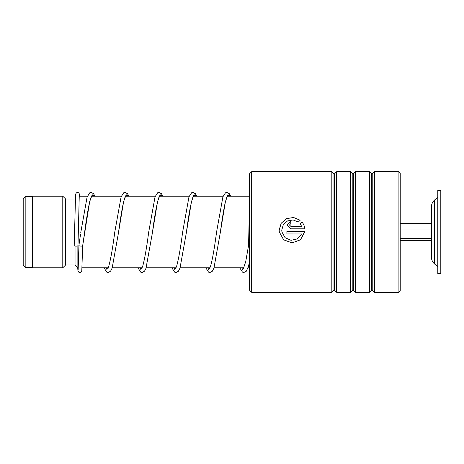 <?xml version="1.0" encoding="UTF-8"?>
<svg xmlns="http://www.w3.org/2000/svg" width="464" height="464" viewBox="0 0 464 464"><rect width="100%" height="100%" fill="white"/><g stroke="black" fill="none" stroke-linecap="round" stroke-linejoin="round"><path stroke-width="0.7" d="M23.2 265.367L23.2 198.633L25.178 196.655L25.178 267.345L23.2 265.367M78.288 267.815L77.871 267.815L77.871 245.723M77.871 267.815L75.04 264.99L75.04 246.036M75.04 264.99L65.615 264.99L65.615 199.01L62.785 196.185L32.625 196.185L32.625 267.815L62.785 267.815L62.785 196.185M75.04 206.091L75.04 199.01L65.615 199.01M434.472 263.877L434.472 200.123C432.454 202.014 431.421 204.346 431.375 207.112L431.375 256.888C431.421 259.654 432.454 261.986 434.472 263.877L437.784 266.875M437.784 222.32L437.784 273.47L440.8 273.47L440.8 190.53L437.784 190.53L437.784 222.32M400.223 240.346L431.375 240.346M400.223 238.316L431.375 238.316M400.223 229.97L431.375 229.97L431.375 223.654L400.223 223.654M249.417 290.064L249.417 173.936L251.679 171.674L251.679 292.326L249.417 290.064M398.907 171.674L400.223 172.997L400.223 291.003L398.907 292.326L398.907 171.674L374.367 171.674L374.367 292.326L372.215 290.174L372.215 173.826L371.681 173.826L369.53 171.674L355.517 171.674L355.517 292.326L353.365 290.174L353.365 173.826L352.831 173.826L350.68 171.674L336.667 171.674L336.667 292.326L334.515 290.174L334.515 173.826L333.981 173.826L331.83 171.674L251.679 171.674M333.981 173.826L333.981 290.174L331.83 292.326L331.83 171.674M352.831 173.826L352.831 290.174L350.68 292.326L350.68 171.674M371.681 173.826L371.681 290.174L369.53 292.326L369.53 171.674M290.76 226.258L301.577 226.258L300.167 223.828L302 222.018C303.618 223.996 304.564 226.264 304.836 228.827L290.76 228.827L286.897 224.988L290.76 221.166L290.76 223.706L289.472 224.982L290.76 226.281L301.577 226.258M300.179 220.232L298.352 222.03L293.091 219.959L287.518 220.934L283.313 224.68L281.758 230.109L281.932 232L285.082 237.678L291.021 240.317L297.36 238.902L301.577 233.966L286.897 233.966L286.897 231.397L304.836 231.397L300.486 239.784L292.088 242.91L283.661 239.842L279.322 232L279.183 230.109L281.178 223.265L286.532 218.602L293.596 217.488L300.179 220.232M281.758 230.115L281.932 232M301.577 233.966L286.897 233.96M286.897 231.397L304.836 231.397M304.749 232L300.492 239.76L292.088 242.875L283.661 239.813L279.322 232M279.183 229.929L281.248 223.184L286.607 218.614L293.625 217.535L300.162 220.249M300.167 223.851L302 222.047C303.618 224.019 304.564 226.281 304.836 228.833M286.897 224.999L290.76 221.2M289.472 225.005L290.76 226.281M249.417 245.961L248.582 245.352L245.729 261.586L243.293 268.929M78.932 245.299L78.921 245.363C78.254 246.077 83.363 246.459 82.691 245.647L89.651 201.73L92.214 194.781L94.784 196.185M79.28 194.95L77.981 245.508A1.885 0.644 180 0 1 77.981 245.508A1.885 0.644 180 0 1 76.084 246.146A1.885 0.644 180 0 1 74.211 245.502A1.885 0.644 180 0 1 74.211 245.497L75.574 194.312L76.351 192.821L77.848 192.438L78.729 192.833L79.46 194.12L79.657 196.185M91.744 196.005C91.64 195.396 90.903 197.519 89.535 202.362C87.87 210.14 86.194 220.359 84.518 233.027L82.691 245.653L81.768 271.017L81.084 272.107L80.162 272.507L78.706 272.119L77.929 270.634L77.703 267.653M92.127 194.892L92.875 196.185L92.127 194.892M106.047 267.815L107.184 270.048L106.047 267.815M126.057 194.886L126.811 196.185L126.057 194.886M139.977 267.815L141.114 270.048L139.977 267.815M159.987 194.892L160.741 196.185L159.987 194.892M173.913 267.815L175.05 270.048L173.913 267.815M193.923 194.892L194.671 196.185L193.923 194.892M207.843 267.815L208.98 270.048L207.843 267.815M227.853 194.886L228.607 196.185L227.853 194.886M241.779 267.815L242.916 270.048L241.779 267.815M107.955 267.815L108.135 268.291M125.68 196.005C125.57 195.402 124.833 197.519 123.47 202.35C121.823 210.006 120.17 220.081 118.511 232.574L123.615 201.602L126.162 194.764L128.714 196.185M141.885 267.815L142.071 268.285M159.61 196.005L158.99 197.096C156.878 203.273 154.698 215.099 152.441 232.586L157.545 201.602L160.097 194.764L162.649 196.185M175.815 267.815L176.001 268.291M193.54 196.005L192.92 197.101C190.808 203.278 188.628 215.116 186.371 232.603L191.475 201.608L194.027 194.764L196.579 196.185M209.751 267.815L209.937 268.291M227.476 196.005C227.348 195.338 226.554 197.699 225.092 203.099C223.503 210.743 221.914 220.568 220.307 232.574L225.411 201.602L227.963 194.764L230.509 196.185M243.681 267.815L243.867 268.291M32.625 267.345L25.178 267.345M249.417 267.815L247.962 267.815M243.925 267.815L214.032 267.815M209.989 267.815L180.096 267.815M176.059 267.815L146.166 267.815M142.129 267.815L112.23 267.815M108.193 267.815L82.07 267.815M65.615 264.99L62.785 267.815M249.417 196.185L227.337 196.185M223.149 196.185L193.401 196.185M189.213 196.185L159.471 196.185M155.283 196.185L125.541 196.185M121.353 196.185L91.605 196.185M87.418 196.185L79.187 196.185M32.625 196.655L25.178 196.655M434.472 200.123L437.784 197.125M333.981 290.174L334.515 290.174M352.831 290.174L353.365 290.174M371.681 290.174L372.215 290.174M398.907 292.326L374.367 292.326M369.53 292.326L355.517 292.326M331.83 292.326L251.679 292.326M350.68 292.326L336.667 292.326M372.215 173.826L374.367 171.674M353.365 173.826L355.517 171.674M334.515 173.826L336.667 171.674M248.582 245.357L249.417 205.999M78.921 245.328L80.533 234.239M128.859 196.185L127.554 193.737L125.112 192.409L123.731 192.786L121.11 196.829L114.741 232.273C112.677 248.188 110.647 259.631 108.657 266.614L107.561 268.929M162.789 196.185L161.437 193.679L158.99 192.409L157.661 192.78L155.04 196.835L148.671 232.284C146.641 247.904 144.64 259.26 142.674 266.348L141.497 268.929M196.719 196.185L195.419 193.737L192.978 192.409L191.597 192.786L188.97 196.835L182.601 232.302C180.571 247.915 178.576 259.26 176.61 266.348L175.427 268.929M230.654 196.185L229.349 193.737L226.908 192.409L225.481 192.809L222.906 196.829L216.537 232.267C214.507 247.898 212.506 259.254 210.54 266.348L209.363 268.929M78.921 245.357L78.143 269.984M80.748 232.719L87.075 197.125L89.796 192.786L91.182 192.409L93.571 193.679L94.923 196.185M104.04 267.815L106.766 272.153L108.147 272.525L110.589 271.196L112.16 268.024L118.511 232.574M137.976 267.815L140.65 272.124L142.077 272.525L144.519 271.196L145.998 268.291L152.441 232.586M171.906 267.815L174.632 272.153L176.013 272.525L178.402 271.26L180.026 268.024L186.371 232.603M205.842 267.815L208.562 272.153L209.943 272.525L212.384 271.196L213.956 268.024L220.307 232.574M239.772 267.815L242.492 272.153L243.82 272.525L246.268 271.26L248.315 266.707L249.417 262.404"/></g></svg>
